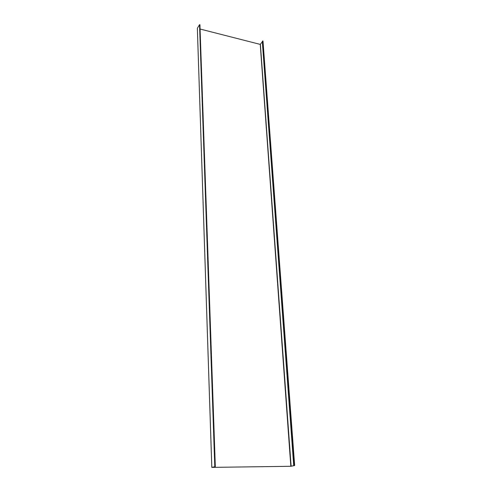 <?xml version="1.0" encoding="UTF-8"?>
<svg xmlns="http://www.w3.org/2000/svg" width="492" height="492" viewBox="0 0 492 492"><rect width="100%" height="100%" fill="white"/><g stroke="black" fill="none" stroke-linecap="round" stroke-linejoin="round"><path stroke-width="0.74" d="M197.366 28.37L211.818 467.375L215.318 466.613L211.794 467.388L290.766 466.293L294.653 465.537L262.992 40.99L262.593 40.984L262.31 41.611L293.724 465.684L294.653 465.537M215.268 466.607L199.93 24.735L199.531 24.686L197.36 28.265M290.766 466.293L293.724 465.684M294.616 465.524L262.992 40.99M200.084 29.034L260.25 44.397L290.827 466.281L211.935 467.382M260.25 44.397L262.322 41.771M214.789 466.631L199.531 24.686M294.142 465.555L262.593 40.984M260.385 44.36L291.123 466.262M199.93 24.735L215.318 466.613M211.794 467.388L197.347 28.315"/></g></svg>

